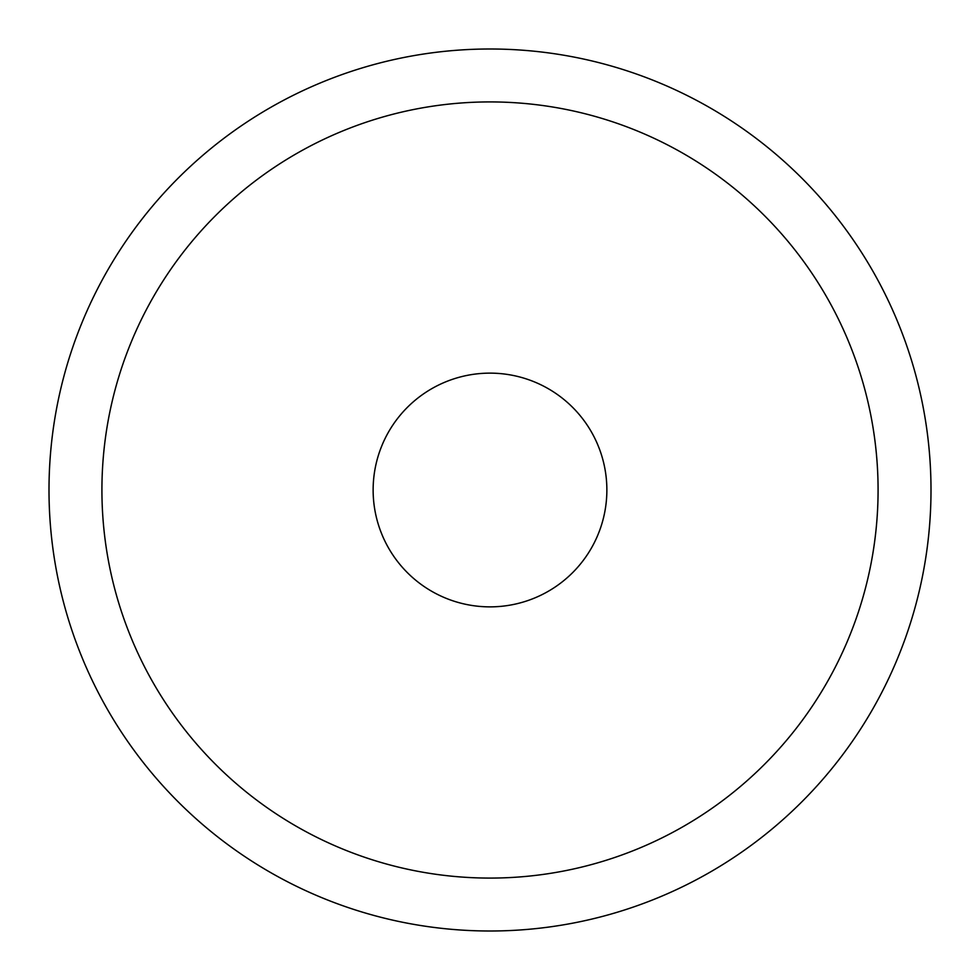 <?xml version="1.0" encoding="UTF-8"?>
<svg xmlns="http://www.w3.org/2000/svg" width="980" height="980" viewBox="0 0 980 980"><rect width="100%" height="100%" fill="white"/><g stroke="black" fill="none" stroke-linecap="round" stroke-linejoin="round"><path stroke-width="1.47" d="M931 490A441 441 0 0 0 490 49A441 441 0 0 0 49 490A441 441 0 0 0 490 931A441 441 0 0 0 931 490M101.92 490A388.08 388.08 0 0 0 490 878.08A388.08 388.08 0 0 0 878.08 490A388.08 388.08 0 0 0 490 101.92A388.08 388.08 0 0 0 101.92 490A388.08 388.08 0 0 0 490 878.08A388.08 388.08 0 0 0 878.08 490A388.08 388.08 0 0 0 490 101.92A388.08 388.08 0 0 0 101.92 490M606.865 490A116.865 116.865 0 0 1 490 606.865A116.865 116.865 0 0 1 373.135 490A116.865 116.865 0 0 1 490 373.135A116.865 116.865 0 0 1 606.865 490"/></g></svg>
